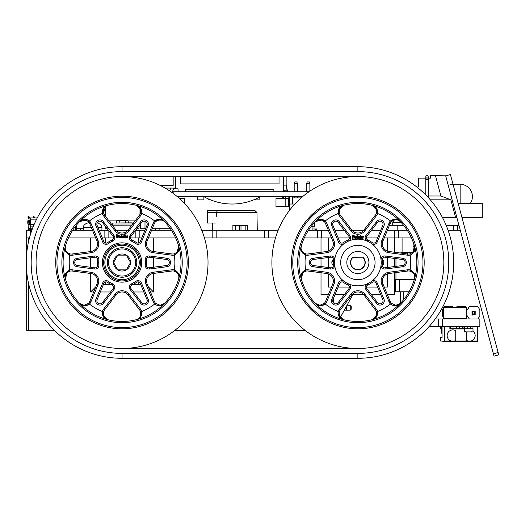 <?xml version="1.0" encoding="UTF-8"?>
<svg xmlns="http://www.w3.org/2000/svg" width="525" height="525" viewBox="0 0 525 525"><rect width="100%" height="100%" fill="white"/><g stroke="black" fill="none" stroke-linecap="round" stroke-linejoin="round"><path stroke-width="0.79" d="M384.241 287.063L387.345 287.063L387.345 273.906M387.345 267.514L387.345 257.486M387.345 251.094L387.345 237.937L394.715 237.937L394.715 252.256M328.387 273.906L328.387 287.063L331.492 287.063M338.152 287.063L349.374 287.063M366.358 287.063L377.587 287.063M321.018 252.256L321.018 237.937L328.387 237.937L328.387 251.094M328.387 257.486L328.387 267.514M54.364 330.297A95.799 95.799 0 0 0 122.049 358.299A95.799 95.799 0 0 1 54.364 330.297L26.25 330.297L26.25 237.937L29.453 237.937M90.608 251.554L90.608 237.937L95.668 237.937L68.46 237.937M102.322 237.937L105.348 237.937L105.348 243.009M138.751 242.99L138.751 237.937L130.535 237.937M113.551 237.937L105.348 237.937M138.751 237.937L141.757 237.937M175.645 237.937L148.411 237.937L153.49 237.937L153.49 251.534M26.25 330.297L26.25 230.226L31.854 230.226A95.799 95.799 0 0 1 32.032 229.733A95.799 95.799 0 0 0 31.854 230.226M304.999 330.297L174.917 330.297M28.704 330.297L28.704 284.058M28.704 240.942L28.704 237.937M394.715 272.744L394.715 294.433L387.292 294.433M380.638 294.433L371.26 294.433M357.866 321.451A58.951 58.951 0 0 0 416.824 262.5A58.951 58.951 0 0 0 357.866 203.549A58.951 58.951 0 0 1 372.074 205.282A58.951 58.951 0 0 0 298.915 262.5A58.951 58.951 0 0 0 372.074 319.718C375.408 319.036 376.858 316.418 376.438 311.863A6.143 6.143 0 0 0 375.467 310.019L363.91 294.958A7.612 7.612 0 0 0 363.471 294.433L352.262 294.433M344.472 294.433L335.094 294.433M328.44 294.433L321.018 294.433L321.018 272.744M394.715 258.457L394.715 266.543M333.303 302.636L333.303 298.764M321.018 266.543L321.018 258.457M111.346 284.609L103.359 284.609M140.759 284.609L132.759 284.609M412.473 252.676L402.084 252.676L402.084 237.937M352.951 294.433L340.128 317.835M95.806 286.775L90.608 291.979L90.608 273.466M153.49 273.446L153.49 291.979L148.332 286.821M394.715 260.046L394.879 258.484M400.05 252.958L402.084 252.676M105.63 206.345L103.497 213.13A6.143 6.143 0 0 0 104.468 214.974L105.63 216.497M151.6 230.226L171.386 230.226A58.951 58.951 0 0 0 170.041 228.257L155.433 228.257L155.433 230.226M95.366 201.784A66.321 66.321 0 0 1 105.63 198.24M152.447 228.257L151.633 230.226M98.405 221.55A3.071 3.071 0 0 0 97.184 222.876M140.569 223.906L139.04 225.901M137.228 228.257L135.719 230.226M103.497 213.13L103.464 213.137A6.143 6.143 0 0 0 104.436 214.988L115.999 230.048A7.612 7.612 0 0 0 128.08 230.042L139.63 214.974A6.143 6.143 0 0 0 140.602 213.13C141.028 208.576 139.571 205.957 136.237 205.282L140.752 209.908M351.967 230.226L363.766 230.226A7.612 7.612 0 0 0 363.91 230.042L375.467 214.981A6.143 6.143 0 0 0 376.438 213.137L376.583 209.882M379.975 303.863A3.071 3.071 0 0 0 382.633 299.257L376.064 283.388A2.454 2.454 0 0 0 372.343 282.345A24.563 24.563 0 0 1 367.815 284.957A2.454 2.454 0 0 0 366.857 288.704L377.317 302.328A3.071 3.071 0 0 0 379.975 303.863A3.071 3.071 0 0 0 382.633 299.257L383.742 298.718L382.633 299.257M341.434 206.351L343.658 205.282L339.143 209.915M409.034 291.782A58.951 58.951 0 0 1 403.476 299.854A58.951 58.951 0 0 0 409.034 291.782L395.614 291.782L395.614 279.694L414.258 279.694M400.358 303.365A58.951 58.951 0 0 1 400.312 303.411A58.951 58.951 0 0 0 400.358 303.365L400.358 291.782M317.454 220.192L315.42 221.589L321.687 219.995L315.42 221.589C318.104 218.636 321.405 218.413 325.31 220.913L318.872 219.457M301.678 251.888L305.576 255.098C301.455 252.965 299.998 249.998 301.212 246.192C300.136 249.421 301.678 251.993 305.832 253.897A6.143 6.143 0 0 0 307.912 253.982L326.74 251.501A7.612 7.612 0 0 0 332.778 241.041L325.513 223.499A6.143 6.143 0 0 0 324.397 221.734L321.661 219.982M374.305 206.351L372.074 205.282L376.589 209.915L372.074 205.282C375.972 206.135 377.816 208.878 377.606 213.511A7.37 7.37 0 0 1 376.438 215.729L364.882 230.79A8.846 8.846 0 0 1 350.851 230.79L339.294 215.729A7.37 7.37 0 0 1 338.126 213.511C337.916 208.878 339.76 206.135 343.658 205.282C340.325 205.964 338.874 208.582 339.294 213.137A6.143 6.143 0 0 0 340.266 214.981L351.822 230.042A7.612 7.612 0 0 0 363.91 230.042L364.882 230.79M374.305 318.649L372.074 319.718L376.589 315.085M399.085 304.395L400.312 303.411C397.628 306.364 394.334 306.587 390.423 304.087A7.37 7.37 0 0 1 389.084 301.967L381.819 284.432A8.846 8.846 0 0 1 388.835 272.278L407.656 269.798A7.37 7.37 0 0 1 410.156 269.902C414.277 272.035 415.734 275.002 414.52 278.808C415.597 275.579 414.054 273.007 409.9 271.103A6.143 6.143 0 0 0 407.82 271.018L388.992 273.499A7.612 7.612 0 0 0 382.955 283.959L390.219 301.501A6.143 6.143 0 0 0 391.335 303.266L395.896 305.294L400.312 303.411L398.757 304.579M341.434 318.649L343.658 319.718L340.298 317.533M313.648 265.571L313.563 266.798L313.648 265.571A3.071 3.071 0 0 1 310.583 262.5A3.071 3.071 0 0 1 313.648 259.429A3.071 3.071 0 0 0 310.583 262.5A3.071 3.071 0 0 0 313.648 265.571L330.678 267.809A2.454 2.454 0 0 0 333.441 265.118A24.563 24.563 0 0 1 333.441 259.882A2.454 2.454 0 0 0 330.678 257.191L313.648 259.429L313.563 258.202L330.52 255.97A3.682 3.682 0 0 1 334.661 260.013A23.336 23.336 0 0 1 344.111 243.646A3.682 3.682 0 0 1 338.54 242.084L331.99 226.282A4.298 4.298 0 0 1 335.757 219.909A4.298 4.298 0 0 1 339.439 221.983L338.415 222.672A3.071 3.071 0 0 0 335.757 221.137A3.071 3.071 0 0 0 333.099 225.743A3.071 3.071 0 0 1 335.757 221.137A3.071 3.071 0 0 1 338.415 222.672L348.876 236.296L349.847 235.548A3.682 3.682 0 0 1 348.416 241.165A23.336 23.336 0 0 1 367.316 241.165A3.682 3.682 0 0 1 365.886 235.548L376.294 221.983L377.317 222.672A3.071 3.071 0 0 1 379.975 221.137A3.071 3.071 0 0 0 377.317 222.672L366.857 236.296A2.454 2.454 0 0 0 367.815 240.043A24.563 24.563 0 0 1 372.343 242.655A2.454 2.454 0 0 0 376.064 241.612L382.633 225.743A3.071 3.071 0 0 0 379.975 221.137A3.071 3.071 0 0 1 382.633 225.743L383.742 226.282L382.633 225.743M74.425 190.923A85.975 85.975 0 0 1 122.049 176.525A85.975 85.975 0 0 0 36.074 262.5A85.975 85.975 0 0 0 122.049 348.475A85.975 85.975 0 0 1 69.182 330.297M48.536 217.914A85.975 85.975 0 0 1 61.957 201.016M122.049 171.609L122.049 166.701A95.799 95.799 0 0 0 37.255 217.914A95.799 95.799 0 0 1 122.049 166.701L357.866 166.701A95.799 95.799 0 0 1 453.666 262.5A95.799 95.799 0 0 1 357.866 358.299L122.049 358.299A95.799 95.799 0 0 1 26.25 262.5A95.799 95.799 0 0 1 122.049 166.701A95.799 95.799 0 0 0 26.25 262.5A95.799 95.799 0 0 0 122.049 358.299L122.049 353.391L357.866 353.391A90.891 90.891 0 0 0 448.757 262.5A90.891 90.891 0 0 0 357.866 171.609L122.049 171.609A90.891 90.891 0 0 0 31.165 262.5A90.891 90.891 0 0 0 122.049 353.391M340.699 282.214A6.143 6.143 0 0 0 341.637 281.892M375.034 242.786A6.143 6.143 0 0 0 374.095 243.108M382.292 259.33A3.931 3.931 0 0 1 382.292 265.67M333.441 265.67A3.931 3.931 0 0 1 333.441 259.33M328.387 237.943L331.498 237.943M338.152 237.943L349.374 237.943M366.358 237.943L377.58 237.943M384.234 237.943L387.345 237.943M383.9 262.277A4.915 4.915 0 0 1 382.43 262.5A6.943 6.943 0 0 1 382.43 262.52M382.397 263.78L382.922 263.609A6.943 6.943 0 0 1 383.801 263.386M333.185 259.534L332.837 260.42A7.153 7.153 0 0 0 332.345 261.306L332.692 261.726A7.153 7.153 0 0 0 333.322 261.542M377.317 222.672L376.294 221.983A4.298 4.298 0 0 1 379.975 219.909A4.298 4.298 0 0 1 383.742 226.282L377.193 242.084A3.682 3.682 0 0 1 371.621 243.646A23.336 23.336 0 0 1 381.071 260.013A3.682 3.682 0 0 1 385.212 255.97L402.17 258.202A4.298 4.298 0 0 1 406.383 262.5A4.298 4.298 0 0 1 402.17 266.798L385.212 269.03A3.682 3.682 0 0 1 381.071 264.987A23.336 23.336 0 0 1 371.621 281.354A3.682 3.682 0 0 1 377.193 282.916L383.742 298.718A4.298 4.298 0 0 1 382.121 304.513A4.298 4.298 0 0 1 376.294 303.017L365.886 289.452A3.682 3.682 0 0 1 367.316 283.835A23.336 23.336 0 0 1 348.416 283.835A3.682 3.682 0 0 1 349.847 289.452L339.439 303.017A4.298 4.298 0 0 1 333.611 304.513A4.298 4.298 0 0 1 331.99 298.718L333.099 299.257A3.071 3.071 0 0 0 335.757 303.863A3.071 3.071 0 0 0 338.415 302.328L348.876 288.704A2.454 2.454 0 0 0 347.917 284.957A24.563 24.563 0 0 1 343.389 282.345A2.454 2.454 0 0 0 339.675 283.388L333.099 299.257L331.99 298.718L338.54 282.916A3.682 3.682 0 0 1 344.111 281.354A23.336 23.336 0 0 1 334.661 264.987A3.682 3.682 0 0 1 330.52 269.03L313.563 266.798A4.298 4.298 0 0 1 309.35 262.5A4.298 4.298 0 0 1 313.563 258.202L313.648 259.429M376.294 303.017L377.317 302.328L376.294 303.017M376.438 215.729L375.467 214.981A6.143 6.143 0 0 0 376.438 213.137C376.858 208.582 375.408 205.964 372.074 205.282L373.866 206.049M395.154 219.142L390.423 220.913C394.334 218.413 397.628 218.636 400.312 221.589C398.055 219.043 395.062 219.096 391.335 221.734A6.143 6.143 0 0 0 390.219 223.499L382.955 241.041A7.612 7.612 0 0 0 388.992 251.501L407.82 253.982A6.143 6.143 0 0 0 409.9 253.897C414.054 251.993 415.597 249.421 414.52 246.192L412.768 252.42M357.866 196.179A66.321 66.321 0 0 1 424.187 262.5A66.321 66.321 0 0 1 357.866 328.821A66.321 66.321 0 0 1 291.546 262.5A66.321 66.321 0 0 1 357.866 196.179A66.321 66.321 0 0 0 291.546 262.5A66.321 66.321 0 0 0 357.866 328.821M357.866 176.525A85.975 85.975 0 0 0 271.891 262.5A85.975 85.975 0 0 0 357.866 348.475A85.975 85.975 0 0 0 443.842 262.5A85.975 85.975 0 0 0 357.866 176.525L122.049 176.525A85.975 85.975 0 0 1 208.025 262.5A85.975 85.975 0 0 1 122.049 348.475L357.866 348.475M341.867 318.951L343.652 319.712C339.76 318.865 337.916 316.122 338.126 311.489A7.37 7.37 0 0 1 339.294 309.271L350.851 294.21A8.846 8.846 0 0 1 364.882 294.21L363.91 294.958A7.612 7.612 0 0 0 351.822 294.958L340.266 310.019A6.143 6.143 0 0 0 339.294 311.863C338.874 316.418 340.325 319.036 343.658 319.718L339.143 315.085M307.112 270.966A6.143 6.143 0 0 0 305.832 271.103L305.576 269.902A7.37 7.37 0 0 1 308.077 269.798L326.898 272.278A8.846 8.846 0 0 1 333.913 284.432L326.648 301.967A7.37 7.37 0 0 1 325.31 304.087C321.405 306.587 318.104 306.364 315.42 303.411L319.843 305.294L324.397 303.266A6.143 6.143 0 0 0 325.513 301.501L332.778 283.959A7.612 7.612 0 0 0 326.74 273.499L307.912 271.018A6.143 6.143 0 0 0 307.112 270.966M333.099 225.743L331.99 226.282L333.099 225.743L339.675 241.612A2.454 2.454 0 0 0 343.389 242.655A24.563 24.563 0 0 1 347.917 240.043A2.454 2.454 0 0 0 348.876 236.296M384.733 257.165A2.454 2.454 0 0 0 382.292 259.882A24.563 24.563 0 0 1 382.292 265.118A2.454 2.454 0 0 0 385.055 267.809L402.084 265.571A3.071 3.071 0 0 0 405.156 262.5A3.071 3.071 0 0 0 402.084 259.429L385.055 257.191A2.454 2.454 0 0 0 384.733 257.165M357.866 245.306A17.194 17.194 0 0 0 340.673 262.5A17.194 17.194 0 0 0 357.866 279.694A17.194 17.194 0 0 1 340.673 262.5A17.194 17.194 0 0 1 357.866 245.306A17.194 17.194 0 0 1 375.06 262.5A17.194 17.194 0 0 1 357.866 279.694M363.359 257.585A7.37 7.37 0 0 1 357.866 269.87A7.37 7.37 0 0 1 352.373 257.585L363.248 257.834A7.127 7.127 -108.3 0 1 357.866 269.627A7.127 7.127 160.6 0 1 352.485 257.834L352.373 257.585M398.199 220.159L400.312 221.589L398.777 220.428M414.527 246.212L414.527 246.205C415.734 249.998 414.277 252.965 410.156 255.098A7.37 7.37 0 0 1 407.656 255.202L388.835 252.722A8.846 8.846 0 0 1 381.819 240.568L389.084 223.033L390.219 223.499A6.143 6.143 0 0 1 391.335 221.734L390.423 220.913A52.815 52.815 0 0 0 377.606 213.511L376.438 213.137M388.835 252.722L388.992 251.501A7.612 7.612 0 0 1 382.955 241.041L381.819 240.568M324.397 221.734L325.31 220.913A7.37 7.37 0 0 1 326.648 223.033L325.513 223.499A6.143 6.143 0 0 0 324.397 221.734C320.67 219.096 317.678 219.043 315.42 221.589L316.975 220.421M338.96 208.53L338.126 213.511A52.815 52.815 0 0 0 325.31 220.913M341.362 206.404L343.658 205.282L341.867 206.049M339.294 215.729L340.266 214.981A6.143 6.143 0 0 1 339.294 213.137L338.126 213.511M305.832 271.103C301.678 273.007 300.136 275.579 301.212 278.808L302.964 272.58M300.976 276.872L301.212 278.808C299.998 275.002 301.455 272.035 305.576 269.902A52.815 52.815 0 0 1 305.576 255.098L305.832 253.897M301.028 248.745L301.212 246.192L300.976 248.128M320.578 305.858L325.31 304.087A52.815 52.815 0 0 0 338.126 311.489L339.294 311.863A6.143 6.143 0 0 1 340.266 310.019L339.294 309.271M376.773 316.47L377.606 311.489A52.815 52.815 0 0 0 390.423 304.087L391.335 303.266A6.143 6.143 0 0 1 390.219 301.501L389.084 301.967M381.819 284.432L382.955 283.959A7.612 7.612 0 0 1 388.992 273.499L388.835 272.278M364.882 294.21L376.438 309.271L375.467 310.019A6.143 6.143 0 0 1 376.438 311.863L377.606 311.489C377.816 316.122 375.972 318.865 372.074 319.718L374.371 318.596M414.054 273.112L410.156 269.902A52.815 52.815 0 0 0 410.156 255.098L409.9 253.897M414.704 276.255L414.52 278.808L414.757 276.872M365.886 289.452L366.857 288.704A2.454 2.454 0 0 1 367.815 284.957L367.316 283.835A23.336 23.336 0 0 0 371.621 281.354L372.343 282.345M372.343 242.655L371.621 243.646A23.336 23.336 0 0 0 367.316 241.165L367.815 240.043A2.454 2.454 0 0 1 366.857 236.296L365.886 235.548M409.9 271.103L410.156 269.902M402.17 258.202L402.084 259.429L402.17 258.202M402.17 266.798L402.084 265.571L402.17 266.798M324.397 303.266L325.31 304.087M339.439 303.017L338.415 302.328L339.439 303.017M349.847 235.548L339.439 221.983L338.415 222.672M354.421 236.171L354.119 235.436L352.446 235.193L352.446 238.429L353.082 238.429L353.076 237.202L354.099 236.926L354.421 236.171M353.804 236.184L353.082 235.705L353.082 236.657L353.804 236.184M356.692 237.372L356.377 236.572L355.589 236.25L354.795 236.572L354.48 237.372L354.795 238.173L355.589 238.494L356.377 238.173L356.692 237.372M356.075 237.372L355.583 236.782L355.09 237.372L355.583 237.963L356.075 237.372M357.591 238.429L357.591 235.167L356.98 235.167L356.98 238.429L357.591 238.429M360.084 237.372L359.776 236.572L358.988 236.25L358.188 236.572L357.879 237.372L358.194 238.173L358.988 238.494L359.776 238.173L360.084 237.372M359.474 237.372L358.982 236.782L358.49 237.372L358.982 237.963L359.474 237.372M360.983 238.429L360.983 235.167L360.38 235.167L360.38 238.429L360.983 238.429M363.07 238.252L363.3 236.322L362.696 236.322L362.355 237.963L362.007 236.322L361.403 236.322L361.627 238.258L363.07 238.252M122.03 196.179A66.321 66.321 0 0 0 55.729 262.52A66.321 66.321 0 0 0 122.076 328.821A66.321 66.321 0 0 1 55.729 262.52A66.321 66.321 0 0 1 122.03 196.179A66.321 66.321 0 0 1 188.377 262.48A66.321 66.321 0 0 1 122.076 328.821M122.069 321.451A58.951 58.951 0 0 0 181.007 262.48A58.951 58.951 0 0 0 122.03 203.549A58.951 58.951 0 0 0 63.098 262.52A58.951 58.951 0 0 0 122.069 321.451M159.318 219.135L154.593 220.9C158.498 218.4 161.798 218.623 164.482 221.576C162.225 219.03 159.232 219.082 155.505 221.727A6.143 6.143 0 0 0 154.389 223.486L147.131 241.034A7.612 7.612 0 0 0 153.175 251.495L171.997 253.962A6.143 6.143 0 0 0 174.083 253.883C178.238 251.974 179.773 249.401 178.697 246.179L176.951 252.4M162.953 304.566L164.509 303.397C161.825 306.351 158.53 306.574 154.619 304.073L155.531 303.253A6.143 6.143 0 0 1 154.416 301.488A6.143 6.143 0 0 0 155.531 303.253L160.092 305.281L164.509 303.397L163.118 304.48M122.043 233.021A7.612 7.612 0 0 1 115.999 230.048L115.021 230.797L103.464 215.736A7.37 7.37 0 0 1 102.296 213.518C102.086 208.884 103.924 206.141 107.822 205.288C104.495 205.971 103.038 208.589 103.464 213.143L102.296 213.518A52.815 52.815 0 0 0 89.48 220.927A7.37 7.37 0 0 1 90.818 223.04L98.09 240.581A8.846 8.846 0 0 1 91.081 252.735L72.26 255.216A7.37 7.37 0 0 1 69.753 255.117C65.632 252.984 64.181 250.018 65.389 246.212C64.319 249.441 65.855 252.007 70.009 253.916A6.143 6.143 0 0 0 71.295 254.054A6.143 6.143 0 0 1 70.009 253.916L69.753 255.117A52.815 52.815 0 0 0 69.759 269.916L65.277 274.772M137.97 243.121A2.454 2.454 0 0 1 136.52 242.648A2.454 2.454 0 0 0 140.241 241.605L146.803 225.737A3.071 3.071 0 0 0 144.145 221.13A3.071 3.071 0 0 0 141.487 222.666L131.033 236.296A2.454 2.454 0 0 0 131.992 240.037A24.563 24.563 0 0 1 136.52 242.648L135.798 243.646A23.336 23.336 0 0 0 131.493 241.159A3.682 3.682 0 0 1 130.062 235.548L140.464 221.977L141.487 222.666L140.464 221.977A4.298 4.298 0 0 1 144.145 219.903A4.298 4.298 0 0 1 147.912 226.275L146.803 225.737L147.912 226.275L141.369 242.077A3.682 3.682 0 0 1 135.798 243.646M99.953 303.87A3.071 3.071 0 0 1 97.296 299.263A3.071 3.071 0 0 0 99.953 303.87A3.071 3.071 0 0 0 102.618 302.334L113.065 288.704A2.454 2.454 0 0 0 112.114 284.963A24.563 24.563 0 0 1 107.579 282.352A2.454 2.454 0 0 0 103.865 283.395L97.296 299.263L96.187 298.725L97.296 299.263M140.497 303.01L141.514 302.321A3.071 3.071 0 0 0 144.172 303.857A3.071 3.071 0 0 0 146.829 299.25L140.254 283.382A2.454 2.454 0 0 0 136.533 282.338A24.563 24.563 0 0 1 132.005 284.957A2.454 2.454 0 0 0 131.053 288.697L141.514 302.321L140.497 303.01L130.075 289.446A3.682 3.682 0 0 1 131.506 283.835A23.336 23.336 0 0 0 135.811 281.348A3.682 3.682 0 0 1 141.389 282.909L147.938 298.712L146.829 299.25L147.938 298.712A4.298 4.298 0 0 1 146.324 304.507A4.298 4.298 0 0 1 140.497 303.01M138.029 206.043L136.237 205.282C140.136 206.128 141.98 208.871 141.77 213.504A7.37 7.37 0 0 1 140.608 215.723L129.058 230.79A8.846 8.846 0 0 1 115.021 230.797M122.056 280.921A18.421 18.421 0 0 0 140.47 262.493A18.421 18.421 0 0 0 122.043 244.079A18.421 18.421 0 0 0 103.628 262.507A18.421 18.421 0 0 0 122.056 280.921A18.421 18.421 0 0 1 103.628 262.507A18.421 18.421 0 0 1 122.043 244.079M140.976 316.463L141.803 311.483C142.019 316.116 140.175 318.859 136.277 319.712C139.611 319.029 141.061 316.411 140.634 311.857A6.143 6.143 0 0 0 139.663 310.012L128.1 294.952A7.612 7.612 0 0 0 116.018 294.958L104.468 310.026A6.143 6.143 0 0 0 103.497 311.87C103.077 316.424 104.528 319.043 107.861 319.718L103.346 315.092M71.302 270.985A6.143 6.143 0 0 0 70.015 271.117L69.759 269.916A7.37 7.37 0 0 1 72.26 269.817L91.088 272.291A8.846 8.846 0 0 1 98.103 284.438L90.845 301.98A7.37 7.37 0 0 1 89.513 304.1C85.601 306.6 82.3 306.377 79.616 303.424L84.039 305.301L88.6 303.273A6.143 6.143 0 0 0 89.709 301.514L96.968 283.966A7.612 7.612 0 0 0 90.923 273.505L72.102 271.038A6.143 6.143 0 0 0 70.015 271.117C65.861 273.026 64.326 275.599 65.402 278.821L67.154 272.6M77.838 265.584L77.746 266.812L77.838 265.584L94.868 267.822A2.454 2.454 0 0 0 97.624 265.125A24.563 24.563 0 0 1 97.624 259.895A2.454 2.454 0 0 0 94.861 257.197L77.831 259.442A3.071 3.071 0 0 0 74.767 262.513A3.071 3.071 0 0 0 77.838 265.584A3.071 3.071 0 0 1 74.767 262.513A3.071 3.071 0 0 1 77.831 259.442L77.746 258.215L77.831 259.442M99.927 221.143A3.071 3.071 0 0 0 97.269 225.75L103.852 241.618A2.454 2.454 0 0 0 107.566 242.662A24.563 24.563 0 0 1 112.094 240.043A2.454 2.454 0 0 0 113.046 236.302L102.592 222.679A3.071 3.071 0 0 0 99.927 221.143M96.167 226.288L97.269 225.75L96.167 226.288A4.298 4.298 0 0 1 99.927 219.916A4.298 4.298 0 0 1 103.609 221.99L102.592 222.679L103.609 221.99L114.023 235.554A3.682 3.682 0 0 1 112.593 241.165A23.336 23.336 0 0 0 108.288 243.652A3.682 3.682 0 0 1 102.716 242.091L96.167 226.288M148.916 257.158A2.454 2.454 0 0 0 146.475 259.875A24.563 24.563 0 0 1 146.475 265.105A2.454 2.454 0 0 0 149.238 267.803L166.268 265.558A3.071 3.071 0 0 0 169.339 262.487A3.071 3.071 0 0 0 166.268 259.416L149.238 257.178A2.454 2.454 0 0 0 148.916 257.158M172.804 270.946A6.143 6.143 0 0 0 172.003 270.998L153.182 273.486A7.612 7.612 0 0 0 147.144 283.953L154.416 301.488L153.28 301.96L146.009 284.419A8.846 8.846 0 0 1 153.024 272.265L171.846 269.784A7.37 7.37 0 0 1 174.346 269.883C178.467 272.016 179.924 274.982 178.71 278.788C179.786 275.559 178.244 272.993 174.09 271.084A6.143 6.143 0 0 0 172.804 270.946M162.363 220.146L164.482 221.576L162.927 220.402M178.933 248.108L178.703 246.192C179.918 249.979 178.461 252.945 174.339 255.084A7.37 7.37 0 0 1 171.839 255.183L153.018 252.709A8.846 8.846 0 0 1 145.996 240.562L153.254 223.02L154.389 223.486A6.143 6.143 0 0 1 155.505 221.727L154.593 220.9A52.815 52.815 0 0 0 141.77 213.504L140.602 213.13M71.295 254.054A6.143 6.143 0 0 0 72.096 254.002L90.917 251.514A7.612 7.612 0 0 0 96.954 241.047L89.683 223.512A6.143 6.143 0 0 0 88.568 221.747C84.84 219.102 81.847 219.056 79.59 221.602L85.857 220.008M103.13 208.537L102.296 213.518M81.145 220.434L79.59 221.602C82.274 218.649 85.568 218.426 89.48 220.927L88.568 221.747M105.525 206.41L107.822 205.288L106.03 206.049M65.855 251.908L69.753 255.117M65.166 276.892L65.395 278.808C64.188 275.021 65.638 272.055 69.759 269.916M65.212 248.765L65.389 246.212L65.159 248.148M106.07 318.957L107.848 319.718C103.963 318.872 102.119 316.129 102.329 311.496L104.291 317.802M84.781 305.865L89.513 304.1A52.815 52.815 0 0 0 102.329 311.496A7.37 7.37 0 0 1 103.491 309.277L115.047 294.21A8.846 8.846 0 0 1 129.078 294.203L140.641 309.264A7.37 7.37 0 0 1 141.803 311.483A52.815 52.815 0 0 0 154.619 304.073A7.37 7.37 0 0 1 153.28 301.96M146.009 284.419L147.144 283.953A7.612 7.612 0 0 1 153.182 273.486L153.024 272.265M138.574 318.59L136.277 319.712L138.068 318.951M178.244 273.092L174.346 269.883A52.815 52.815 0 0 0 174.339 255.084L174.083 253.883M178.887 276.235L178.71 278.788L178.946 276.852M131.493 241.159L131.992 240.037A2.454 2.454 0 0 1 131.033 236.296L130.062 235.548M102.729 282.923A3.682 3.682 0 0 1 108.301 281.354A23.336 23.336 0 0 0 112.606 283.841A3.682 3.682 0 0 1 114.043 289.452L103.635 303.023A4.298 4.298 0 0 1 97.807 304.52A4.298 4.298 0 0 1 96.187 298.725L102.729 282.923L103.865 283.395A2.454 2.454 0 0 1 106.129 281.879M174.09 271.084L174.346 269.883M166.353 258.188L166.268 259.416L166.353 258.188A4.298 4.298 0 0 1 170.566 262.487A4.298 4.298 0 0 1 166.353 266.785L166.268 265.558L166.353 266.785L149.402 269.023A3.682 3.682 0 0 1 145.254 264.974A23.336 23.336 0 0 0 145.254 260.006A3.682 3.682 0 0 1 149.395 255.964L166.353 258.188M88.6 303.273L89.513 304.1M103.635 303.023L102.618 302.334L103.635 303.023M140.634 311.857L141.803 311.483M103.497 311.87L102.329 311.496M118.597 235.679L118.289 234.951L116.622 234.701L116.622 237.937L117.259 237.937L117.252 236.709L118.276 236.434L118.597 235.679M117.974 235.692L117.252 235.22L117.252 236.165L117.974 235.692M120.862 236.88L120.553 236.086L119.766 235.764L118.965 236.079L118.657 236.88L118.972 237.681L119.766 238.002L120.553 237.681L120.862 236.88M120.251 236.88L119.759 236.296L119.267 236.88L119.759 237.471L120.251 236.88M121.761 237.937L121.761 234.682L121.157 234.682L121.157 237.937L121.761 237.937M124.261 236.88L123.946 236.079L123.158 235.758L122.364 236.079L122.049 236.88L122.371 237.681L123.158 238.002L123.953 237.681L124.261 236.88M123.651 236.88L123.158 236.296L122.666 236.88L123.158 237.471L123.651 236.88M125.16 237.937L125.16 234.675L124.556 234.675L124.556 237.937L125.16 237.937M127.247 237.759L127.477 235.83L126.873 235.83L126.532 237.471L126.184 235.83L125.58 235.83L125.797 237.766L127.247 237.759M109.285 269.87A14.739 14.739 0 0 1 114.68 249.736A14.739 14.739 0 0 1 134.813 255.13A14.739 14.739 0 0 1 129.419 275.264A14.739 14.739 0 0 1 109.285 269.87M133.796 255.721A13.558 13.558 0 0 0 115.27 250.76A13.558 13.558 0 0 0 110.309 269.279A13.558 13.558 0 0 0 128.828 274.24A13.558 13.558 0 0 0 133.796 255.721M126.302 255.13A8.512 8.512 0 0 0 113.538 262.5A8.512 8.512 0 0 0 126.302 269.87A8.512 8.512 0 0 0 126.302 255.13L117.797 255.13L113.538 262.5L117.797 269.87L126.302 269.87L130.561 262.5L128.435 258.818L126.302 255.13L117.797 255.13L113.538 262.5L117.797 269.87L126.302 269.87L130.561 262.5L126.302 255.13M363.248 257.834L352.485 257.834M346.323 306.534L346.323 310.157L344.341 310.157M351.232 306.226L350.254 305.242L351.232 306.226L351.232 309.173L350.254 310.157L346.323 310.157M351.232 309.173L350.254 310.157L350.254 305.242L347.032 305.242M305.635 330.789L300.661 330.789L300.661 330.297M300.897 330.789L300.897 330.297L300.897 330.789M212.448 223.053L212.323 230.226M256.968 212.533L207.408 212.54L207.408 210.571L254.933 210.571L256.968 212.533L257.276 230.226M216.261 216.464L216.333 213.025M207.408 212.54L207.408 223.053L216.123 223.053M216.346 212.533L217.514 210.571M395.962 258.622L395.962 266.378M395.962 272.58L395.962 279.694M72.719 230.226L92.466 230.226M99.127 230.226L108.38 230.226M116.137 230.226L127.936 230.226M135.693 230.226L144.946 230.226M201.738 230.226L278.178 230.226M308.536 230.226L328.296 230.226M334.957 230.226L344.21 230.226M371.523 230.226L380.776 230.226M387.437 230.226L407.197 230.226M104.862 230.226L104.862 237.937M139.184 230.226L139.184 237.937M204.442 237.937L275.474 237.937M212.179 230.226L212.179 237.937M268.334 230.226L268.334 237.937M304.277 237.937L321.018 237.937M321.372 230.226L321.372 237.937M328.387 237.937L331.492 237.937M338.152 237.937L349.374 237.937M366.358 237.937L377.587 237.937M384.241 237.937L387.345 237.937M394.367 230.226L394.367 237.937M394.715 237.937L411.462 237.937M289.551 196.665L289.551 204.035L294.827 204.035M314.508 222.554L314.508 226.295L312.047 226.295L312.047 230.226M289.551 204.035L289.551 210.302M315.781 230.226L315.781 228.992L316.765 228.992L316.765 230.226M312.047 228.992L315.781 228.992M232.89 230.226L232.89 225.31L247.629 225.31L247.629 230.226M245.168 230.226L245.168 225.317L235.344 225.317L235.344 230.226M29.348 224.057L28.324 224.057A0.984 0.538 -90 0 1 27.786 223.073L28.803 223.073A0.984 0.538 90 0 0 29.348 224.057L30.384 224.201L30.24 229.471A0.984 0.984 0 0 0 29.564 229.904L29.354 230.226M37.255 217.914L30.384 217.914L30.384 220.224L29.348 220.375A0.984 0.538 90 0 0 28.803 221.353L27.786 221.353A0.984 0.538 -90 0 1 28.324 220.375L29.348 220.375M32.13 229.464L30.24 229.471L30.24 228.237A2.212 2.212 0 0 0 28.534 229.235L28.324 229.563L29.328 230.226M34.394 217.914L34.703 217.081L33.547 216.661L33.088 217.914M28.803 223.073L28.803 221.353M27.786 223.073L27.786 221.353M30.384 217.914L30.24 219.142A2.212 2.212 0 0 1 28.534 218.144L27.786 216.989L28.809 216.32L29.348 217.14L28.324 217.816M30.24 217.908A0.984 0.984 0 0 1 29.564 217.475L29.348 217.14M27.891 230.226L28.324 229.563M28.212 229.733L28.094 224.326L30.384 224.326M29.013 224.326L29.013 228.71M29.708 229.733L32.032 229.733M75.626 226.157L75.626 230.226M76.118 230.226A0.368 0.368 0 0 0 76.348 229.898L76.237 226.295L75.751 226.295L75.626 229.484M76.348 229.898L76.479 226.551L76.348 229.898M131.867 225.107L112.265 225.186M132.392 223.013L112.278 223.013L132.162 222.856L132.405 224.398M112.265 225.107L112.278 223.013M119.07 222.856L119.326 220.822L116.557 220.822L116.012 222.856L116.793 220.644L127.877 220.644L128.658 222.856M125.534 222.856L125.094 220.644L119.575 220.644M119.444 220.644L125.462 220.822L125.705 222.856M125.462 220.644L128.113 220.822M80.371 220.887L87.616 220.887M76.414 228.257L83.212 228.257M80.502 230.226L80.502 228.257M76.821 230.226L76.821 228.257M156.43 220.887L163.734 220.887M140.569 223.86L140.569 228.257L145.76 228.257M144.992 221.248L144.992 228.257M152.414 228.257L155.433 228.257M169.555 227.594L169.555 228.257M159.121 228.257L159.121 230.226M108.964 220.887L116.543 220.887M105.63 226.643L105.63 228.257L106.87 228.257M110.053 220.887L110.053 222.305M128.133 220.887L134.617 220.887L134.617 221.517M137.196 228.257L139.04 228.257L139.04 225.855M134.617 220.887L135.102 220.887M428.242 196.002L440.921 196.002L435.474 175.691L445.686 175.829L450.43 174.562L498.75 354.887L494.005 356.16L498.75 354.887M428.242 178.146L430.651 178.146L430.651 175.691L435.474 175.691M425.788 178.146L425.788 177.102L425.788 178.146L418.366 178.146L418.366 186.611M430.323 199.828L450.844 199.828L440.921 196.002M450.844 199.828L455.569 217.448L456.835 217.448M442.411 217.448L455.569 217.448M458.174 203.451L482.232 203.451L482.232 217.448L461.921 217.448M445.686 175.829L494.005 356.16M460.307 230.403L460.071 229.517M458.942 225.31L446.152 225.31M389.471 225.31L403.607 225.31M460.071 230.226L457.354 230.226L457.354 225.31M457.354 230.226L453.666 230.226L453.666 225.31M448.068 230.226L453.666 230.226M427.219 175.678L427.015 175.665A1.227 1.227 0 0 1 428.242 176.892A1.227 1.227 0 0 1 427.015 178.119A1.227 1.227 0 0 1 425.788 176.892A1.227 1.227 0 0 1 427.015 175.665L426.018 176.17M428.242 197.498L428.242 179.347L425.788 179.347L425.788 194.939M399.545 279.694L399.545 291.782M403.476 299.854L403.476 291.782M452.95 318.997L453.292 318.432L456.494 318.432L456.829 318.997L456.494 318.432M465.426 318.997L465.767 318.432L466.462 318.432L443.323 318.432L444.012 318.432L444.353 318.997L444.012 318.432M477.908 318.997L479.85 315.925L479.85 309.783L477.908 306.718L469.311 306.718L467.467 309.783L466.705 308.844L466.705 307.525L465.426 306.718L456.829 306.718L456.494 307.283L453.292 307.283L452.95 306.718L444.353 306.718L444.012 307.283L443.323 307.283L466.462 307.283L466.462 318.432L466.705 316.87L466.705 318.189L466.705 316.87L467.467 315.925L469.311 318.997L467.27 315.925M442.509 309.783L443.074 308.844L442.411 309.783L442.411 315.925L443.074 316.87L442.509 315.925M474.666 313.917L475.204 314.455L475.204 311.259L475.204 314.455L472.014 314.455L472.014 311.259L475.204 311.259L474.666 311.798L472.546 311.798L472.546 313.917L474.666 313.917L474.666 311.798M450.247 326.734L450.247 328.702M459.533 326.734L459.533 328.702M462.728 326.734L462.728 328.702M472.546 313.917L472.014 314.455L472.014 315.683M472.014 311.259L472.546 311.798M444.012 307.283L444.353 306.718M456.494 307.283L456.829 306.718M467.27 309.783L469.311 306.718M442.411 309.783L442.411 315.925M442.07 332.141L441.066 327.475L442.07 327.685M442.07 327.154L441.315 326.839A4.915 4.915 0 0 1 441.171 326.78A0.466 0.466 0 0 0 440.521 327.298L442.07 334.005M453.023 328.702L453.023 326.734L450.568 326.734L450.568 328.702M459.263 328.702L459.263 326.734L456.809 326.734L456.809 328.702M450.109 326.734L450.109 328.702L464.645 328.702L464.645 326.734L463.043 326.734L463.043 328.702M472.999 331.118A5.663 5.663 0 0 1 471.207 340.981L467.801 340.981A5.663 5.663 0 0 1 466.541 340.403L466.541 332.141M455.746 330.737A5.663 5.663 0 0 0 447.202 334.714A5.663 5.663 0 0 0 451.1 340.981L454.506 340.981A5.663 5.663 0 0 0 455.746 340.417L455.746 330.737M442.07 326.734L442.07 337.542L440.6 337.542L440.6 340.981L444.399 341.427M444.944 326.734L444.944 340.981L444.399 341.473M442.411 326.734L479.85 326.734L479.85 318.997L442.411 318.997L442.411 326.734L428.945 326.734M444.452 326.734L444.452 341.473L477.855 341.473L477.855 326.734M464.645 328.945L449.866 328.945L449.866 326.734M444.944 340.981L451.1 340.981M454.506 340.981L467.801 340.981M471.207 340.981L477.369 340.981L477.369 326.734M477.369 340.981L477.855 341.473M440.521 327.298L441.978 334.012M467.224 328.702L464.645 328.702L464.645 331.892L465.727 331.892L465.727 331.4L465.78 331.892L471.87 331.892L471.87 331.4L471.916 331.892L472.999 331.892L472.999 328.702L467.224 328.702L467.224 326.734M464.645 331.892L472.999 331.892M472.999 328.702L472.999 326.734M470.42 328.702L470.42 326.734M456.638 328.702L456.638 326.734M435.232 318.997L442.411 318.997M443.074 316.87L443.074 308.844M443.323 307.283L443.323 318.432L466.462 318.189L466.462 307.525L443.323 307.525L443.323 318.432M466.705 316.87L466.705 308.844M260.367 196.665A57.829 57.829 0 0 1 203.871 196.665L203.871 199.861L197.728 199.861L197.728 196.665M210.538 199.861L208.779 199.861L208.779 199.119M259.14 197.334L259.14 199.861L253.693 199.861M177.345 196.665L302.571 196.665M173.165 188.068L173.165 188.81L178.073 188.81L178.073 191.756M185.443 191.756L185.443 189.302L273.879 189.302L273.879 191.756M283.703 176.525L283.703 185.122L286.158 185.122L286.158 190.772L283.703 190.772L283.703 185.122L283.211 185.122L283.211 191.756M279.037 176.525L279.037 183.894L180.285 183.894L180.285 176.525M175.619 176.525L175.619 188.068L165.086 188.068M173.165 176.525L173.165 185.614L160.525 185.614M173.598 188.81L172.43 191.756L173.165 191.756L173.165 193.371M286.158 176.525L286.158 185.122L287.634 191.756M173.165 191.756L309.008 191.756M283.612 186.48L283.703 186.841M284.458 190.772L284.688 191.756L284.589 190.772M284.34 196.665L281.518 198.509L275.993 198.509L275.993 206.496L285.817 206.496L285.817 198.509L281.518 198.509M286.158 185.122L286.565 186.48M287.877 196.665L288.369 198.509L285.817 198.509L284.937 196.665M283.703 186.782L283.211 185.122M172.745 185.614L173.165 185.122L172.771 185.614M173.421 188.81L172.357 192.78M170.927 188.068L169.641 190.903M184.478 203.385L184.478 198.509L179.471 198.509M288.369 198.509L288.369 206.496L285.817 206.496M292.72 196.665L292.72 197.899L301.14 197.899M292.622 196.665L292.622 204.035M294.19 191.756L294.19 183.402L297.386 183.402L297.386 191.756M297.386 196.665L297.386 197.899M294.19 196.665L294.19 197.899M294.19 183.402L294.728 181.932L296.848 181.932L297.386 183.402M306.672 191.756L306.672 183.402L309.862 183.402L309.862 191.172M306.672 183.402L307.204 181.932L309.33 181.932L309.862 183.402M393.803 220.073L392.726 222.692L392.726 225.31L392.726 222.692L401.349 222.692M97.171 222.876L98.155 223.171C100.577 224.234 101.837 225.711 101.935 227.601L98.037 227.601M86.999 223.217L88.889 222.646L86.993 223.171C84.571 224.234 83.311 225.711 83.212 227.601L83.212 230.226M153.49 291.979L150.472 291.979M143.817 291.979L133.573 291.979M110.558 291.979L100.314 291.979M93.653 291.979L90.608 291.979M90.608 267.264L90.608 257.755M153.49 257.736L153.49 267.245M105.348 282.01L105.348 284.609M138.751 284.609L138.751 281.991M95.366 208.556A60.185 60.185 0 0 1 105.63 204.599M104.468 214.974L103.464 215.736M357.866 202.315A60.185 60.185 0 0 1 418.051 262.5A60.185 60.185 0 0 1 357.866 322.685A60.185 60.185 0 0 1 297.682 262.5A60.185 60.185 0 0 1 357.866 202.315M357.866 327.593A65.093 65.093 0 0 0 422.96 262.5A65.093 65.093 0 0 0 357.866 197.407A65.093 65.093 0 0 0 292.773 262.5A65.093 65.093 0 0 0 357.866 327.593M389.084 223.033A7.37 7.37 0 0 1 390.423 220.913M326.648 223.033L333.913 240.568A8.846 8.846 0 0 1 326.898 252.722L308.077 255.202A7.37 7.37 0 0 1 305.576 255.098M376.438 309.271A7.37 7.37 0 0 1 377.606 311.489M351.822 294.958L350.851 294.21M339.675 283.388L338.54 282.916M330.678 257.191L330.52 255.97M382.292 259.882L381.071 260.013A23.336 23.336 0 0 1 381.071 264.987L382.292 265.118M407.82 271.018L407.656 269.798M347.917 284.957L348.416 283.835A23.336 23.336 0 0 1 344.111 281.354L343.389 282.345M333.441 265.118L334.661 264.987A23.336 23.336 0 0 1 334.661 260.013L333.441 259.882M343.389 242.655L344.111 243.646A23.336 23.336 0 0 1 348.416 241.165L347.917 240.043M357.866 273.551A11.051 11.051 0 0 0 368.917 262.5A11.051 11.051 0 0 0 357.866 251.449A11.051 11.051 0 0 0 346.815 262.5A11.051 11.051 0 0 0 357.866 273.551M377.193 282.916L376.064 283.388M385.212 255.97L385.055 257.191M385.055 267.809L385.212 269.03M407.82 253.982L407.656 255.202M351.822 230.042L350.851 230.79M376.064 241.612L377.193 242.084M338.54 242.084L339.675 241.612M307.912 253.982L308.077 255.202M326.74 251.501L326.898 252.722M332.778 241.041L333.913 240.568M330.52 269.03L330.678 267.809M325.513 301.501L326.648 301.967M332.778 283.959L333.913 284.432M326.74 273.499L326.898 272.278M307.912 271.018L308.077 269.798M349.847 289.452L348.876 288.704M357.866 358.299L357.866 353.391M122.069 327.593A65.093 65.093 0 0 0 187.143 262.48A65.093 65.093 0 0 0 122.03 197.407A65.093 65.093 0 0 0 56.956 262.52A65.093 65.093 0 0 0 122.069 327.593M122.069 322.685A60.185 60.185 0 0 1 61.871 262.52A60.185 60.185 0 0 1 122.03 202.315A60.185 60.185 0 0 1 182.234 262.48A60.185 60.185 0 0 1 122.069 322.685M122.043 242.852A19.648 19.648 0 0 1 141.704 262.493A19.648 19.648 0 0 1 122.056 282.148A19.648 19.648 0 0 1 102.401 262.507A19.648 19.648 0 0 1 122.043 242.852M98.851 264.994A3.682 3.682 0 0 1 94.703 269.036L77.746 266.812A4.298 4.298 0 0 1 73.533 262.513A4.298 4.298 0 0 1 77.746 258.215L94.703 255.977A3.682 3.682 0 0 1 98.844 260.026A23.336 23.336 0 0 0 98.851 264.994L97.624 265.125M153.254 223.02A7.37 7.37 0 0 1 154.593 220.9M116.018 294.958L115.047 294.21M94.861 257.197L94.703 255.977M146.475 259.875L145.254 260.006M172.003 270.998L171.846 269.784M136.533 282.338L135.811 281.348M141.389 282.909L140.254 283.382M132.005 284.957L131.506 283.835M131.053 288.697L130.075 289.446M149.395 255.964L149.238 257.178M146.475 265.105L145.254 264.974M149.238 267.803L149.402 269.023M147.131 241.034L145.996 240.562M153.175 251.495L153.018 252.709M171.997 253.962L171.839 255.183M128.08 230.042L129.058 230.79M139.63 214.974L140.608 215.723M140.241 241.605L141.369 242.077M102.716 242.091L103.852 241.618M107.566 242.662L108.288 243.652M112.094 240.043L112.593 241.165M113.046 236.302L114.023 235.554M72.096 254.002L72.26 255.216M90.917 251.514L91.081 252.735M96.954 241.047L98.09 240.581M89.683 223.512L90.818 223.04M98.844 260.026L97.624 259.895M94.703 269.036L94.868 267.822M89.709 301.514L90.845 301.98M96.968 283.966L98.103 284.438M90.923 273.505L91.088 272.291M72.102 271.038L72.26 269.817M114.043 289.452L113.065 288.704M112.114 284.963L112.606 283.841M107.579 282.352L108.301 281.354M139.663 310.012L140.641 309.264M128.1 294.952L129.078 294.203M104.468 310.026L103.491 309.277M122.043 245.306A17.194 17.194 0 0 0 104.856 262.507A17.194 17.194 0 0 0 122.056 279.694A17.194 17.194 0 0 0 139.243 262.493A17.194 17.194 0 0 0 122.043 245.306M357.866 171.609L357.866 166.701A95.799 95.799 0 0 1 453.666 262.5M413.109 241.907L413.109 246.061L414.481 246.061M30.24 230.226L30.24 235.128M108.859 230.843L108.859 237.937M135.188 230.882L135.188 237.937M216.175 230.226L216.175 237.937M264.344 230.226L264.344 237.937M317.376 230.226L317.376 237.937M398.363 230.226L398.363 237.937M240.995 225.317L240.995 230.226M239.518 225.317L239.518 230.226M32.366 228.815L30.384 228.815M33.429 226.111L30.384 226.111M36.251 219.883L30.384 219.883M30.384 224.201L30.384 220.224M34.086 224.549L30.384 224.549M29.564 224.057L29.564 220.375M112.265 225.022L131.926 225.022M128.422 222.856L127.877 220.644M116.793 220.644L116.255 222.856M448.232 185.325L452.977 184.052M493.369 353.784L498.113 352.518M397.169 230.226L397.169 225.31M470.302 203.451A12.285 12.285 0 0 0 460.13 184.288L460.13 203.451M453.023 326.78L450.568 326.78M459.263 326.78L456.809 326.78M464.645 326.78L463.043 326.78M464.645 326.839L463.043 326.839M459.263 326.839L456.809 326.839M453.023 326.839L450.568 326.839M438.421 318.997L438.421 326.734M466.705 318.189L466.705 307.525L466.705 318.189M91.383 227.601L83.212 227.601M103.307 210.098L104.226 207.834M104.409 207.578L105.853 206.187M342.162 205.872L342.608 205.649L342.162 205.872M343.042 205.472L343.416 205.347L343.042 205.472M412.624 272.449L414.12 274.378M414.251 274.66L414.743 276.609M396.283 305.281L393.862 304.946M398.527 304.697L396.592 305.248M393.862 220.054L396.283 219.719M396.592 219.752L398.527 220.303M414.12 250.622L412.624 252.551M414.743 248.391L414.251 250.34M339.104 210.105L340.023 207.841M340.207 207.585L341.65 206.187M375.71 207.841L376.628 210.105M374.082 206.187L375.526 207.585M303.109 252.551L301.613 250.622M301.481 250.34L300.996 248.391M319.449 219.719L321.871 220.054M317.212 220.303L319.141 219.752M321.871 304.946L319.449 305.281M319.141 305.248L317.212 304.697M301.613 274.378L303.109 272.449M300.996 276.609L301.481 274.66M376.628 314.895L375.71 317.159M375.526 317.415L374.082 318.813M373.866 318.951L372.074 319.718M340.023 317.159L339.104 314.895M341.65 318.813L340.207 317.415M399.053 220.585L399.473 220.861M414.763 277.213L414.73 277.712M414.665 278.178L414.586 278.558M373.577 319.128L373.124 319.351M372.691 319.528L372.317 319.653M316.68 304.415L316.26 304.139M300.976 247.787L301.002 247.288M301.068 246.822L301.147 246.442M176.813 272.436L178.31 274.358M178.441 274.641L178.927 276.59M160.479 305.268L158.058 304.933M162.724 304.684L160.788 305.235M158.032 220.041L160.453 219.706M160.762 219.739L162.697 220.29M178.303 250.602L176.807 252.532M178.92 248.371L178.434 250.32M103.274 210.112L104.193 207.848M104.37 207.592L105.814 206.194M139.873 207.834L140.792 210.098M138.246 206.187L139.696 207.578M67.292 252.564L65.789 250.642M65.658 250.359L65.172 248.41M83.619 219.732L86.041 220.067M81.375 220.316L83.311 219.765M86.067 304.959L83.652 305.294M83.337 305.261L81.408 304.71M65.802 274.398L67.298 272.468M65.179 276.629L65.671 274.68M140.831 314.888L139.912 317.152M139.729 317.408L138.285 318.806M104.226 317.166L103.307 314.902M105.853 318.813L104.409 317.422M163.222 220.572L163.643 220.848M178.946 277.193L178.92 277.699M178.854 278.158L178.776 278.539M137.78 319.121L137.327 319.351M136.894 319.522L136.52 319.646M80.876 304.428L80.456 304.152M65.153 247.807L65.179 247.301M65.244 246.842L65.323 246.461M106.326 205.879L106.778 205.649M107.205 205.478L107.579 205.354M413.109 246.061A1.227 1.227 0 0 0 414.724 247.223M139.04 215.749L139.04 206.568M105.63 216.543L105.63 206.181L105.63 216.543M140.569 213.222L140.569 208.025M425.913 176.348L425.788 177.102M428.223 176.676L428.242 179.347M453.036 184.288L460.13 184.288M425.788 179.347L425.788 176.892M407.446 253.936L407.446 252.676M101.935 227.601L101.935 230.226"/></g></svg>
